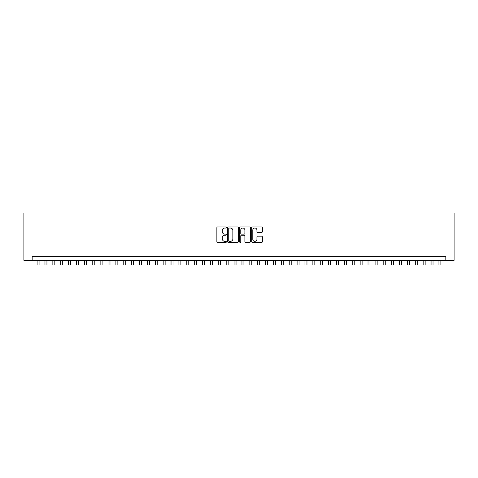 <?xml version="1.0" encoding="UTF-8"?>
<svg xmlns="http://www.w3.org/2000/svg" width="478" height="478" viewBox="0 0 478 478"><rect width="100%" height="100%" fill="white"/><g stroke="black" fill="none" stroke-linecap="round" stroke-linejoin="round"><path stroke-width="0.72" d="M226.393 227.492A0.544 0.544 0 0 0 225.855 226.954L217.633 226.954A0.771 0.771 0 0 0 216.863 227.725L216.863 241.647A0.771 0.771 0 0 0 217.633 242.418L225.855 242.418A0.544 0.544 0 0 0 226.393 241.88A0.544 0.544 0 0 0 225.855 241.336L224.791 241.336A2.474 2.474 0 0 1 222.312 238.863L222.312 237.703A2.474 2.474 0 0 1 224.791 235.23L225.855 235.23A0.544 0.544 0 0 0 226.393 234.686A0.544 0.544 0 0 0 225.855 234.142L224.791 234.142A2.474 2.474 0 0 1 222.312 231.669L222.312 230.51A2.474 2.474 0 0 1 224.791 228.036L225.855 228.036A0.544 0.544 0 0 0 226.393 227.492M261.603 232.404A0.771 0.771 0 0 0 262.374 231.633L262.374 227.725A0.771 0.771 0 0 0 261.603 226.954L252.474 226.954A0.771 0.771 0 0 0 251.703 227.725L251.703 241.647A0.771 0.771 0 0 0 252.474 242.418L261.603 242.418A0.771 0.771 0 0 0 262.374 241.647L262.374 236.927A0.771 0.771 0 0 0 261.603 236.156L257.696 236.156A0.771 0.771 0 0 0 256.925 236.927L256.925 239.269A2.067 2.067 0 0 1 254.852 241.336A2.067 2.067 0 0 1 252.784 239.269L252.784 230.103A2.067 2.067 0 0 1 254.852 228.036A2.067 2.067 0 0 1 256.925 230.103L256.925 231.633A0.771 0.771 0 0 0 257.696 232.404L261.603 232.404M445.825 260.295L454.1 260.295L454.1 213.021L23.9 213.021L23.9 260.295L445.825 260.295L445.825 256.351L32.175 256.351L32.175 260.295M238.325 227.725A0.771 0.771 0 0 0 237.548 226.954L228.424 226.954A0.771 0.771 0 0 0 227.653 227.725L227.653 241.647A0.771 0.771 0 0 0 228.424 242.418L237.548 242.418A0.771 0.771 0 0 0 238.325 241.647L238.325 227.725M240.452 226.954L249.576 226.954A0.771 0.771 0 0 1 250.347 227.725L250.347 241.647A0.771 0.771 0 0 1 249.576 242.418L245.668 242.418A0.771 0.771 0 0 1 244.897 241.647L244.897 236.001A0.771 0.771 0 0 0 244.127 235.23L241.533 235.23A0.771 0.771 0 0 0 240.757 236.001L240.757 241.88A0.544 0.544 0 0 1 240.219 242.418A0.544 0.544 0 0 1 239.675 241.88L239.675 227.725A0.771 0.771 0 0 1 240.452 226.954M229.273 228.036A0.544 0.544 0 0 0 228.735 228.574L228.735 240.798A0.544 0.544 0 0 0 229.273 241.336L230.396 241.336A2.474 2.474 0 0 0 232.87 238.863L232.87 230.51A2.474 2.474 0 0 0 230.396 228.036L229.273 228.036M244.897 230.145A2.067 2.067 0 0 0 242.83 228.072A2.067 2.067 0 0 0 240.757 230.145L240.757 233.372A0.771 0.771 0 0 0 241.533 234.142L244.127 234.142A0.771 0.771 0 0 0 244.897 233.372L244.897 230.145M37.099 260.295L37.099 264.979L39.065 264.979L39.065 260.295M44.974 260.295L44.974 264.979L46.946 264.979L46.946 260.295M52.855 260.295L52.855 264.979L54.827 264.979L54.827 260.295M60.736 260.295L60.736 264.979L62.708 264.979L62.708 260.295M68.617 260.295L68.617 264.979L70.583 264.979L70.583 260.295M76.492 260.295L76.492 264.979L78.464 264.979L78.464 260.295M84.373 260.295L84.373 264.979L86.345 264.979L86.345 260.295M92.254 260.295L92.254 264.979L94.22 264.979L94.22 260.295M100.129 260.295L100.129 264.979L102.101 264.979L102.101 260.295M108.01 260.295L108.01 264.979L109.982 264.979L109.982 260.295M115.891 260.295L115.891 264.979L117.857 264.979L117.857 260.295M123.766 260.295L123.766 264.979L125.738 264.979L125.738 260.295M131.647 260.295L131.647 264.979L133.619 264.979L133.619 260.295M139.528 260.295L139.528 264.979L141.494 264.979L141.494 260.295M147.403 260.295L147.403 264.979L149.375 264.979L149.375 260.295M155.284 260.295L155.284 264.979L157.256 264.979L157.256 260.295M163.165 260.295L163.165 264.979L165.131 264.979L165.131 260.295M171.04 260.295L171.04 264.979L173.012 264.979L173.012 260.295M178.921 260.295L178.921 264.979L180.893 264.979L180.893 260.295M186.802 260.295L186.802 264.979L188.768 264.979L188.768 260.295M194.677 260.295L194.677 264.979L196.649 264.979L196.649 260.295M202.558 260.295L202.558 264.979L204.53 264.979L204.53 260.295M210.44 260.295L210.44 264.979L212.405 264.979L212.405 260.295M218.315 260.295L218.315 264.979L220.286 264.979L220.286 260.295M226.196 260.295L226.196 264.979L228.167 264.979L228.167 260.295M234.077 260.295L234.077 264.979L236.042 264.979L236.042 260.295M241.958 260.295L241.958 264.979L243.923 264.979L243.923 260.295M249.833 260.295L249.833 264.979L251.804 264.979L251.804 260.295M257.714 260.295L257.714 264.979L259.685 264.979L259.685 260.295M265.595 260.295L265.595 264.979L267.561 264.979L267.561 260.295M273.47 260.295L273.47 264.979L275.442 264.979L275.442 260.295M281.351 260.295L281.351 264.979L283.323 264.979L283.323 260.295M289.232 260.295L289.232 264.979L291.198 264.979L291.198 260.295M297.107 260.295L297.107 264.979L299.079 264.979L299.079 260.295M304.988 260.295L304.988 264.979L306.96 264.979L306.96 260.295M312.869 260.295L312.869 264.979L314.835 264.979L314.835 260.295M320.744 260.295L320.744 264.979L322.716 264.979L322.716 260.295M328.625 260.295L328.625 264.979L330.597 264.979L330.597 260.295M336.506 260.295L336.506 264.979L338.472 264.979L338.472 260.295M344.381 260.295L344.381 264.979L346.353 264.979L346.353 260.295M352.262 260.295L352.262 264.979L354.234 264.979L354.234 260.295M360.143 260.295L360.143 264.979L362.109 264.979L362.109 260.295M368.018 260.295L368.018 264.979L369.99 264.979L369.99 260.295M375.899 260.295L375.899 264.979L377.871 264.979L377.871 260.295M383.78 260.295L383.78 264.979L385.746 264.979L385.746 260.295M391.655 260.295L391.655 264.979L393.627 264.979L393.627 260.295M399.536 260.295L399.536 264.979L401.508 264.979L401.508 260.295M407.417 260.295L407.417 264.979L409.383 264.979L409.383 260.295M415.292 260.295L415.292 264.979L417.264 264.979L417.264 260.295M423.173 260.295L423.173 264.979L425.145 264.979L425.145 260.295M431.054 260.295L431.054 264.979L433.026 264.979L433.026 260.295M438.935 260.295L438.935 264.979L440.901 264.979L440.901 260.295"/></g></svg>

